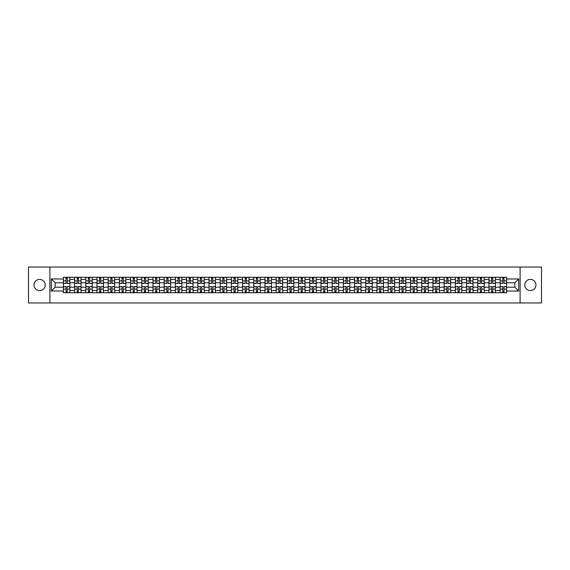 <?xml version="1.0" encoding="UTF-8"?>
<svg xmlns="http://www.w3.org/2000/svg" width="570" height="570" viewBox="0 0 570 570"><rect width="100%" height="100%" fill="white"/><g stroke="black" fill="none" stroke-linecap="round" stroke-linejoin="round"><path stroke-width="0.85" d="M530.371 279.4A5.6 5.6 0 0 0 524.77 285A5.6 5.6 0 0 0 530.371 290.6A5.6 5.6 0 0 0 535.971 285A5.6 5.6 0 0 0 530.371 279.4M39.629 279.4A5.6 5.6 0 0 0 34.029 285A5.6 5.6 0 0 0 39.629 290.6A5.6 5.6 0 0 0 45.23 285A5.6 5.6 0 0 0 39.629 279.4M520.104 302.948L541.5 302.948L541.5 267.052L28.5 267.052L28.5 302.948L520.104 302.948L520.104 267.052M74.592 292.716L74.592 279.471L69.854 279.471L69.854 292.716M69.854 279.471L69.854 277.284M74.592 279.471L74.592 277.284M81.047 277.284L81.047 292.716M85.785 292.716L85.785 277.284M92.247 277.284L92.247 292.716M96.986 292.716L96.986 277.284M103.448 277.284L103.448 292.716M108.186 292.716L108.186 277.284M114.648 277.284L114.648 292.716M119.387 292.716L119.387 277.284M125.842 277.284L125.842 292.716M130.58 292.716L130.58 277.284M137.042 277.284L137.042 292.716M141.78 292.716L141.78 277.284M148.243 277.284L148.243 292.716M152.981 292.716L152.981 277.284M159.443 277.284L159.443 292.716M164.181 292.716L164.181 277.284M170.644 277.284L170.644 292.716M175.382 292.716L175.382 277.284M181.837 277.284L181.837 292.716M186.575 292.716L186.575 277.284M193.038 277.284L193.038 292.716M197.776 292.716L197.776 277.284M204.238 277.284L204.238 292.716M208.976 292.716L208.976 277.284M215.439 277.284L215.439 292.716M220.177 292.716L220.177 277.284M226.639 277.284L226.639 292.716M231.377 292.716L231.377 277.284M237.833 277.284L237.833 292.716M242.571 292.716L242.571 277.284M249.033 277.284L249.033 292.716M253.771 292.716L253.771 277.284M260.233 277.284L260.233 292.716M264.972 292.716L264.972 277.284M271.434 277.284L271.434 292.716M276.172 292.716L276.172 277.284M282.635 277.284L282.635 292.716M287.365 292.716L287.365 277.284M293.828 277.284L293.828 292.716M298.566 292.716L298.566 277.284M305.028 277.284L305.028 292.716M309.767 292.716L309.767 277.284M316.229 277.284L316.229 292.716M320.967 292.716L320.967 277.284M327.429 277.284L327.429 292.716M332.168 292.716L332.168 277.284M338.623 277.284L338.623 292.716M343.361 292.716L343.361 277.284M349.823 277.284L349.823 292.716M354.561 292.716L354.561 277.284M361.024 277.284L361.024 292.716M365.762 292.716L365.762 277.284M372.224 277.284L372.224 292.716M376.962 292.716L376.962 277.284M383.425 277.284L383.425 292.716M388.163 292.716L388.163 277.284M394.618 277.284L394.618 292.716M399.356 292.716L399.356 277.284M405.819 277.284L405.819 292.716M410.557 292.716L410.557 277.284M417.019 277.284L417.019 292.716M421.757 292.716L421.757 277.284M428.22 277.284L428.22 292.716M432.958 292.716L432.958 277.284M439.42 277.284L439.42 292.716M444.158 292.716L444.158 277.284M450.614 277.284L450.614 292.716M455.352 292.716L455.352 277.284M461.814 277.284L461.814 292.716M466.552 292.716L466.552 277.284M473.014 277.284L473.014 292.716M477.753 292.716L477.753 277.284M484.215 277.284L484.215 292.716M488.953 292.716L488.953 277.284M495.408 277.284L495.408 292.716M500.147 292.716L500.147 277.284M500.147 287.223L495.408 287.223M488.953 287.223L484.215 287.223M477.753 287.223L473.014 287.223M466.552 287.223L461.814 287.223M455.352 287.223L450.614 287.223M444.158 287.223L439.42 287.223M432.958 287.223L428.22 287.223M421.757 287.223L417.019 287.223M410.557 287.223L405.819 287.223M399.356 287.223L394.618 287.223M388.163 287.223L383.425 287.223M376.962 287.223L372.224 287.223M365.762 287.223L361.024 287.223M354.561 287.223L349.823 287.223M343.361 287.223L338.623 287.223M332.168 287.223L327.429 287.223M320.967 287.223L316.229 287.223M309.767 287.223L305.028 287.223M298.566 287.223L293.828 287.223M287.365 287.223L282.635 287.223M276.172 287.223L271.434 287.223M264.972 287.223L260.233 287.223M253.771 287.223L249.033 287.223M242.571 287.223L237.833 287.223M231.377 287.223L226.639 287.223M220.177 287.223L215.439 287.223M208.976 287.223L204.238 287.223M197.776 287.223L193.038 287.223M186.575 287.223L181.837 287.223M175.382 287.223L170.644 287.223M164.181 287.223L159.443 287.223M152.981 287.223L148.243 287.223M141.78 287.223L137.042 287.223M130.58 287.223L125.842 287.223M119.387 287.223L114.648 287.223M108.186 287.223L103.448 287.223M96.986 287.223L92.247 287.223M85.785 287.223L81.047 287.223M74.592 287.223L69.854 287.223M500.147 282.777L495.408 282.777M488.953 282.777L484.215 282.777M477.753 282.777L473.014 282.777M466.552 282.777L461.814 282.777M455.352 282.777L450.614 282.777M444.158 282.777L439.42 282.777M432.958 282.777L428.22 282.777M421.757 282.777L417.019 282.777M410.557 282.777L405.819 282.777M399.356 282.777L394.618 282.777M388.163 282.777L383.425 282.777M376.962 282.777L372.224 282.777M365.762 282.777L361.024 282.777M354.561 282.777L349.823 282.777M343.361 282.777L338.623 282.777M332.168 282.777L327.429 282.777M320.967 282.777L316.229 282.777M309.767 282.777L305.028 282.777M298.566 282.777L293.828 282.777M287.365 282.777L282.635 282.777M276.172 282.777L271.434 282.777M264.972 282.777L260.233 282.777M253.771 282.777L249.033 282.777M242.571 282.777L237.833 282.777M231.377 282.777L226.639 282.777M220.177 282.777L215.439 282.777M208.976 282.777L204.238 282.777M197.776 282.777L193.038 282.777M186.575 282.777L181.837 282.777M175.382 282.777L170.644 282.777M164.181 282.777L159.443 282.777M152.981 282.777L148.243 282.777M141.78 282.777L137.042 282.777M130.58 282.777L125.842 282.777M119.387 282.777L114.648 282.777M108.186 282.777L103.448 282.777M96.986 282.777L92.247 282.777M85.785 282.777L81.047 282.777M74.592 282.777L69.854 282.777M55.133 287.223L63.391 287.223L63.391 282.777L55.133 282.777L55.133 287.223L51.329 291.028L51.329 278.972L63.391 278.972L63.391 282.777M506.609 282.777L506.609 287.223L514.867 287.223L514.867 282.777L506.609 282.777L506.609 277.284L63.391 277.284L63.391 278.972M506.609 278.972L518.672 278.972L518.672 291.028L506.609 291.028L506.609 287.223M63.391 287.223L63.391 292.716L506.609 292.716L506.609 291.028M63.391 291.028L51.329 291.028M49.896 302.948L49.896 267.052M67.231 291.641L66.006 291.641M66.006 278.36L67.231 278.36M78.432 291.641L77.207 291.641M77.207 278.36L78.432 278.36M89.625 291.641L88.407 291.641M88.407 278.36L89.625 278.36M100.826 291.641L99.608 291.641M99.608 278.36L100.826 278.36M112.026 291.641L110.808 291.641M110.808 278.36L112.026 278.36M123.227 291.641L122.001 291.641M122.001 278.36L123.227 278.36M134.42 291.641L133.202 291.641M133.202 278.36L134.42 278.36M145.621 291.641L144.402 291.641M144.402 278.36L145.621 278.36M156.821 291.641L155.603 291.641M155.603 278.36L156.821 278.36M168.022 291.641L166.803 291.641M166.803 278.36L168.022 278.36M179.222 291.641L177.997 291.641M177.997 278.36L179.222 278.36M190.416 291.641L189.197 291.641M189.197 278.36L190.416 278.36M201.616 291.641L200.398 291.641M200.398 278.36L201.616 278.36M212.817 291.641L211.598 291.641M211.598 278.36L212.817 278.36M224.017 291.641L222.799 291.641M222.799 278.36L224.017 278.36M235.218 291.641L233.992 291.641M233.992 278.36L235.218 278.36M246.411 291.641L245.193 291.641M245.193 278.36L246.411 278.36M257.612 291.641L256.393 291.641M256.393 278.36L257.612 278.36M268.812 291.641L267.594 291.641M267.594 278.36L268.812 278.36M280.012 291.641L278.787 291.641M278.787 278.36L280.012 278.36M291.213 291.641L289.988 291.641M289.988 278.36L291.213 278.36M302.406 291.641L301.188 291.641M301.188 278.36L302.406 278.36M313.607 291.641L312.389 291.641M312.389 278.36L313.607 278.36M324.807 291.641L323.589 291.641M323.589 278.36L324.807 278.36M336.008 291.641L334.782 291.641M334.782 278.36L336.008 278.36M347.201 291.641L345.983 291.641M345.983 278.36L347.201 278.36M358.402 291.641L357.183 291.641M357.183 278.36L358.402 278.36M369.602 291.641L368.384 291.641M368.384 278.36L369.602 278.36M380.803 291.641L379.584 291.641M379.584 278.36L380.803 278.36M392.003 291.641L390.778 291.641M390.778 278.36L392.003 278.36M403.197 291.641L401.978 291.641M401.978 278.36L403.197 278.36M414.397 291.641L413.179 291.641M413.179 278.36L414.397 278.36M425.598 291.641L424.379 291.641M424.379 278.36L425.598 278.36M436.798 291.641L435.58 291.641M435.58 278.36L436.798 278.36M447.999 291.641L446.773 291.641M446.773 278.36L447.999 278.36M459.192 291.641L457.974 291.641M457.974 278.36L459.192 278.36M470.393 291.641L469.174 291.641M469.174 278.36L470.393 278.36M481.593 291.641L480.375 291.641M480.375 278.36L481.593 278.36M492.793 291.641L491.568 291.641M491.568 278.36L492.793 278.36M503.994 291.641L502.769 291.641M502.769 278.36L503.994 278.36M51.329 278.972L55.133 282.777M514.867 287.223L518.672 291.028M514.867 282.777L518.672 278.972M67.231 283.304L69.811 283.454L67.231 283.454L67.231 277.355L69.811 277.355L68.379 277.355M69.811 283.304L69.811 277.355M66.006 278.288L67.231 278.288M64.859 277.355L63.427 277.355L63.427 283.454L66.006 283.454L66.006 277.355L64.966 277.355M63.427 277.355L68.272 277.355M66.006 286.546L66.006 292.645L63.427 292.645L63.427 286.546L66.006 286.546M67.231 291.712L66.006 291.712M64.966 292.645L69.811 292.645L69.811 286.546L67.231 286.546L67.231 292.645L68.272 292.645M78.432 283.304L81.011 283.454L78.432 283.454L78.432 277.355L81.011 277.355L79.579 277.355M81.011 283.304L81.011 277.355M77.207 278.288L78.432 278.288M76.059 277.355L74.627 277.355L74.627 283.454L77.207 283.454L77.207 277.355L76.166 277.355M74.627 277.355L79.472 277.355M89.625 283.304L92.212 283.454L89.625 283.454L89.625 277.355L92.212 277.355L90.78 277.355M92.212 283.304L92.212 277.355M88.407 278.288L89.625 278.288M87.26 277.355L85.821 277.355L85.821 283.454L88.407 283.454L88.407 277.355L87.367 277.355M85.821 277.355L90.666 277.355M77.207 286.546L77.207 292.645L74.627 292.645L74.627 286.546L77.207 286.546M78.432 291.712L77.207 291.712M76.166 292.645L81.011 292.645L81.011 286.546L78.432 286.546L78.432 292.645L79.472 292.645M88.407 286.546L88.407 292.645L85.821 292.645L85.821 286.546L88.407 286.546M89.625 291.712L88.407 291.712M87.367 292.645L92.212 292.645L92.212 286.546L89.625 286.546L89.625 292.645L90.666 292.645M100.826 283.304L103.412 283.454L100.826 283.454L100.826 277.355L103.412 277.355L101.973 277.355M103.412 283.304L103.412 277.355M99.608 278.288L100.826 278.288M98.46 277.355L97.021 277.355L97.021 283.454L99.608 283.454L99.608 277.355L98.567 277.355M97.021 277.355L101.866 277.355M112.026 283.304L114.613 283.454L112.026 283.454L112.026 277.355L114.613 277.355L113.174 277.355M114.613 283.304L114.613 277.355M110.808 278.288L112.026 278.288M109.654 277.355L108.222 277.355L108.222 283.454L110.808 283.454L110.808 277.355L109.768 277.355M108.222 277.355L113.067 277.355M123.227 283.304L125.806 283.454L123.227 283.454L123.227 277.355L125.806 277.355L124.374 277.355M125.806 283.304L125.806 277.355M122.001 278.288L123.227 278.288M120.854 277.355L119.422 277.355L119.422 283.454L122.001 283.454L122.001 277.355L120.961 277.355M119.422 277.355L124.267 277.355M99.608 286.546L99.608 292.645L97.021 292.645L97.021 286.546L99.608 286.546M100.826 291.712L99.608 291.712M98.567 292.645L103.412 292.645L103.412 286.546L100.826 286.546L100.826 292.645L101.866 292.645M110.808 286.546L110.808 292.645L108.222 292.645L108.222 286.546L110.808 286.546M112.026 291.712L110.808 291.712M109.768 292.645L114.613 292.645L114.613 286.546L112.026 286.546L112.026 292.645L113.067 292.645M122.001 286.546L122.001 292.645L119.422 292.645L119.422 286.546L122.001 286.546M123.227 291.712L122.001 291.712M120.961 292.645L125.806 292.645L125.806 286.546L123.227 286.546L123.227 292.645L124.267 292.645M134.42 283.304L137.007 283.454L134.42 283.454L134.42 277.355L137.007 277.355L135.575 277.355M137.007 283.304L137.007 277.355M133.202 278.288L134.42 278.288M132.055 277.355L130.615 277.355L130.615 283.454L133.202 283.454L133.202 277.355L132.162 277.355M130.615 277.355L135.468 277.355M133.202 286.546L133.202 292.645L130.615 292.645L130.615 286.546L133.202 286.546M134.42 291.712L133.202 291.712M132.162 292.645L137.007 292.645L137.007 286.546L134.42 286.546L134.42 292.645L135.468 292.645M145.621 283.304L148.207 283.454L145.621 283.454L145.621 277.355L148.207 277.355L146.768 277.355M148.207 283.304L148.207 277.355M144.402 278.288L145.621 278.288M143.255 277.355L141.816 277.355L141.816 283.454L144.402 283.454L144.402 277.355L143.362 277.355M141.816 277.355L146.661 277.355M144.402 286.546L144.402 292.645L141.816 292.645L141.816 286.546L144.402 286.546M145.621 291.712L144.402 291.712M143.362 292.645L148.207 292.645L148.207 286.546L145.621 286.546L145.621 292.645L146.661 292.645M156.821 283.304L159.408 283.454L156.821 283.454L156.821 277.355L159.408 277.355L157.968 277.355M159.408 283.304L159.408 277.355M155.603 278.288L156.821 278.288M154.456 277.355L153.017 277.355L153.017 283.454L155.603 283.454L155.603 277.355L154.563 277.355M153.017 277.355L157.862 277.355M155.603 286.546L155.603 292.645L153.017 292.645L153.017 286.546L155.603 286.546M156.821 291.712L155.603 291.712M154.563 292.645L159.408 292.645L159.408 286.546L156.821 286.546L156.821 292.645L157.862 292.645M168.022 283.304L170.608 283.454L168.022 283.454L168.022 277.355L170.608 277.355L169.169 277.355M170.608 283.304L170.608 277.355M166.803 278.288L168.022 278.288M165.649 277.355L164.217 277.355L164.217 283.454L166.803 283.454L166.803 277.355L165.756 277.355M164.217 277.355L169.062 277.355M166.803 286.546L166.803 292.645L164.217 292.645L164.217 286.546L166.803 286.546M168.022 291.712L166.803 291.712M165.756 292.645L170.608 292.645L170.608 286.546L168.022 286.546L168.022 292.645L169.062 292.645M179.222 283.304L181.802 283.454L179.222 283.454L179.222 277.355L181.802 277.355L180.369 277.355M181.802 283.304L181.802 277.355M177.997 278.288L179.222 278.288M176.85 277.355L175.417 277.355L175.417 283.454L177.997 283.454L177.997 277.355L176.957 277.355M175.417 277.355L180.263 277.355M177.997 286.546L177.997 292.645L175.417 292.645L175.417 286.546L177.997 286.546M179.222 291.712L177.997 291.712M176.957 292.645L181.802 292.645L181.802 286.546L179.222 286.546L179.222 292.645L180.263 292.645M190.416 283.304L193.002 283.454L190.416 283.454L190.416 277.355L193.002 277.355L191.57 277.355M193.002 283.304L193.002 277.355M189.197 278.288L190.416 278.288M188.05 277.355L186.611 277.355L186.611 283.454L189.197 283.454L189.197 277.355L188.157 277.355M186.611 277.355L191.463 277.355M189.197 286.546L189.197 292.645L186.611 292.645L186.611 286.546L189.197 286.546M190.416 291.712L189.197 291.712M188.157 292.645L193.002 292.645L193.002 286.546L190.416 286.546L190.416 292.645L191.463 292.645M201.616 283.304L204.203 283.454L201.616 283.454L201.616 277.355L204.203 277.355L202.763 277.355M204.203 283.304L204.203 277.355M200.398 278.288L201.616 278.288M199.251 277.355L197.811 277.355L197.811 283.454L200.398 283.454L200.398 277.355L199.358 277.355M197.811 277.355L202.656 277.355M200.398 286.546L200.398 292.645L197.811 292.645L197.811 286.546L200.398 286.546M201.616 291.712L200.398 291.712M199.358 292.645L204.203 292.645L204.203 286.546L201.616 286.546L201.616 292.645L202.656 292.645M212.817 283.304L215.403 283.454L212.817 283.454L212.817 277.355L215.403 277.355L213.964 277.355M215.403 283.304L215.403 277.355M211.598 278.288L212.817 278.288M210.451 277.355L209.012 277.355L209.012 283.454L211.598 283.454L211.598 277.355L210.558 277.355M209.012 277.355L213.857 277.355M211.598 286.546L211.598 292.645L209.012 292.645L209.012 286.546L211.598 286.546M212.817 291.712L211.598 291.712M210.558 292.645L215.403 292.645L215.403 286.546L212.817 286.546L212.817 292.645L213.857 292.645M224.017 283.304L226.604 283.454L224.017 283.454L224.017 277.355L226.604 277.355L225.164 277.355M226.604 283.304L226.604 277.355M222.799 278.288L224.017 278.288M221.644 277.355L220.212 277.355L220.212 283.454L222.799 283.454L222.799 277.355L221.751 277.355M220.212 277.355L225.057 277.355M222.799 286.546L222.799 292.645L220.212 292.645L220.212 286.546L222.799 286.546M224.017 291.712L222.799 291.712M221.751 292.645L226.604 292.645L226.604 286.546L224.017 286.546L224.017 292.645L225.057 292.645M235.218 283.304L237.797 283.454L235.218 283.454L235.218 277.355L237.797 277.355L236.365 277.355M237.797 283.304L237.797 277.355M233.992 278.288L235.218 278.288M232.845 277.355L231.413 277.355L231.413 283.454L233.992 283.454L233.992 277.355L232.952 277.355M231.413 277.355L236.258 277.355M233.992 286.546L233.992 292.645L231.413 292.645L231.413 286.546L233.992 286.546M235.218 291.712L233.992 291.712M232.952 292.645L237.797 292.645L237.797 286.546L235.218 286.546L235.218 292.645L236.258 292.645M246.411 283.304L248.997 283.454L246.411 283.454L246.411 277.355L248.997 277.355L247.565 277.355M248.997 283.304L248.997 277.355M245.193 278.288L246.411 278.288M244.046 277.355L242.606 277.355L242.606 283.454L245.193 283.454L245.193 277.355L244.152 277.355M242.606 277.355L247.451 277.355M245.193 286.546L245.193 292.645L242.606 292.645L242.606 286.546L245.193 286.546M246.411 291.712L245.193 291.712M244.152 292.645L248.997 292.645L248.997 286.546L246.411 286.546L246.411 292.645L247.451 292.645M257.612 283.304L260.198 283.454L257.612 283.454L257.612 277.355L260.198 277.355L258.759 277.355M260.198 283.304L260.198 277.355M256.393 278.288L257.612 278.288M255.246 277.355L253.807 277.355L253.807 283.454L256.393 283.454L256.393 277.355L255.353 277.355M253.807 277.355L258.652 277.355M256.393 286.546L256.393 292.645L253.807 292.645L253.807 286.546L256.393 286.546M257.612 291.712L256.393 291.712M255.353 292.645L260.198 292.645L260.198 286.546L257.612 286.546L257.612 292.645L258.652 292.645M268.812 283.304L271.398 283.454L268.812 283.454L268.812 277.355L271.398 277.355L269.959 277.355M271.398 283.304L271.398 277.355M267.594 278.288L268.812 278.288M266.439 277.355L265.007 277.355L265.007 283.454L267.594 283.454L267.594 277.355L266.553 277.355M265.007 277.355L269.852 277.355M267.594 286.546L267.594 292.645L265.007 292.645L265.007 286.546L267.594 286.546M268.812 291.712L267.594 291.712M266.553 292.645L271.398 292.645L271.398 286.546L268.812 286.546L268.812 292.645L269.852 292.645M280.012 283.304L282.592 283.454L280.012 283.454L280.012 277.355L282.592 277.355L281.16 277.355M282.592 283.304L282.592 277.355M278.787 278.288L280.012 278.288M277.64 277.355L276.208 277.355L276.208 283.454L278.787 283.454L278.787 277.355L277.747 277.355M276.208 277.355L281.053 277.355M278.787 286.546L278.787 292.645L276.208 292.645L276.208 286.546L278.787 286.546M280.012 291.712L278.787 291.712M277.747 292.645L282.592 292.645L282.592 286.546L280.012 286.546L280.012 292.645L281.053 292.645M291.213 283.304L293.792 283.454L291.213 283.454L291.213 277.355L293.792 277.355L292.36 277.355M293.792 283.304L293.792 277.355M289.988 278.288L291.213 278.288M288.84 277.355L287.408 277.355L287.408 283.454L289.988 283.454L289.988 277.355L288.947 277.355M287.408 277.355L292.253 277.355M289.988 286.546L289.988 292.645L287.408 292.645L287.408 286.546L289.988 286.546M291.213 291.712L289.988 291.712M288.947 292.645L293.792 292.645L293.792 286.546L291.213 286.546L291.213 292.645L292.253 292.645M302.406 283.304L304.993 283.454L302.406 283.454L302.406 277.355L304.993 277.355L303.561 277.355M304.993 283.304L304.993 277.355M301.188 278.288L302.406 278.288M300.041 277.355L298.602 277.355L298.602 283.454L301.188 283.454L301.188 277.355L300.148 277.355M298.602 277.355L303.447 277.355M301.188 286.546L301.188 292.645L298.602 292.645L298.602 286.546L301.188 286.546M302.406 291.712L301.188 291.712M300.148 292.645L304.993 292.645L304.993 286.546L302.406 286.546L302.406 292.645L303.447 292.645M313.607 283.304L316.193 283.454L313.607 283.454L313.607 277.355L316.193 277.355L314.754 277.355M316.193 283.304L316.193 277.355M312.389 278.288L313.607 278.288M311.241 277.355L309.802 277.355L309.802 283.454L312.389 283.454L312.389 277.355L311.348 277.355M309.802 277.355L314.647 277.355M312.389 286.546L312.389 292.645L309.802 292.645L309.802 286.546L312.389 286.546M313.607 291.712L312.389 291.712M311.348 292.645L316.193 292.645L316.193 286.546L313.607 286.546L313.607 292.645L314.647 292.645M324.807 283.304L327.394 283.454L324.807 283.454L324.807 277.355L327.394 277.355L325.954 277.355M327.394 283.304L327.394 277.355M323.589 278.288L324.807 278.288M322.435 277.355L321.003 277.355L321.003 283.454L323.589 283.454L323.589 277.355L322.549 277.355M321.003 277.355L325.848 277.355M323.589 286.546L323.589 292.645L321.003 292.645L321.003 286.546L323.589 286.546M324.807 291.712L323.589 291.712M322.549 292.645L327.394 292.645L327.394 286.546L324.807 286.546L324.807 292.645L325.848 292.645M336.008 283.304L338.587 283.454L336.008 283.454L336.008 277.355L338.587 277.355L337.155 277.355M338.587 283.304L338.587 277.355M334.782 278.288L336.008 278.288M333.635 277.355L332.203 277.355L332.203 283.454L334.782 283.454L334.782 277.355L333.742 277.355M332.203 277.355L337.048 277.355M334.782 286.546L334.782 292.645L332.203 292.645L332.203 286.546L334.782 286.546M336.008 291.712L334.782 291.712M333.742 292.645L338.587 292.645L338.587 286.546L336.008 286.546L336.008 292.645L337.048 292.645M347.201 283.304L349.788 283.454L347.201 283.454L347.201 277.355L349.788 277.355L348.356 277.355M349.788 283.304L349.788 277.355M345.983 278.288L347.201 278.288M344.836 277.355L343.397 277.355L343.397 283.454L345.983 283.454L345.983 277.355L344.943 277.355M343.397 277.355L348.249 277.355M345.983 286.546L345.983 292.645L343.397 292.645L343.397 286.546L345.983 286.546M347.201 291.712L345.983 291.712M344.943 292.645L349.788 292.645L349.788 286.546L347.201 286.546L347.201 292.645L348.249 292.645M358.402 283.304L360.988 283.454L358.402 283.454L358.402 277.355L360.988 277.355L359.549 277.355M360.988 283.304L360.988 277.355M357.183 278.288L358.402 278.288M356.036 277.355L354.597 277.355L354.597 283.454L357.183 283.454L357.183 277.355L356.143 277.355M354.597 277.355L359.442 277.355M357.183 286.546L357.183 292.645L354.597 292.645L354.597 286.546L357.183 286.546M358.402 291.712L357.183 291.712M356.143 292.645L360.988 292.645L360.988 286.546L358.402 286.546L358.402 292.645L359.442 292.645M369.602 283.304L372.189 283.454L369.602 283.454L369.602 277.355L372.189 277.355L370.749 277.355M372.189 283.304L372.189 277.355M368.384 278.288L369.602 278.288M367.237 277.355L365.798 277.355L365.798 283.454L368.384 283.454L368.384 277.355L367.344 277.355M365.798 277.355L370.643 277.355M368.384 286.546L368.384 292.645L365.798 292.645L365.798 286.546L368.384 286.546M369.602 291.712L368.384 291.712M367.344 292.645L372.189 292.645L372.189 286.546L369.602 286.546L369.602 292.645L370.643 292.645M380.803 283.304L383.389 283.454L380.803 283.454L380.803 277.355L383.389 277.355L381.95 277.355M383.389 283.304L383.389 277.355M379.584 278.288L380.803 278.288M378.43 277.355L376.998 277.355L376.998 283.454L379.584 283.454L379.584 277.355L378.537 277.355M376.998 277.355L381.843 277.355M379.584 286.546L379.584 292.645L376.998 292.645L376.998 286.546L379.584 286.546M380.803 291.712L379.584 291.712M378.537 292.645L383.389 292.645L383.389 286.546L380.803 286.546L380.803 292.645L381.843 292.645M392.003 283.304L394.582 283.454L392.003 283.454L392.003 277.355L394.582 277.355L393.15 277.355M394.582 283.304L394.582 277.355M390.778 278.288L392.003 278.288M389.631 277.355L388.199 277.355L388.199 283.454L390.778 283.454L390.778 277.355L389.738 277.355M388.199 277.355L393.043 277.355M390.778 286.546L390.778 292.645L388.199 292.645L388.199 286.546L390.778 286.546M392.003 291.712L390.778 291.712M389.738 292.645L394.582 292.645L394.582 286.546L392.003 286.546L392.003 292.645L393.043 292.645M403.197 283.304L405.783 283.454L403.197 283.454L403.197 277.355L405.783 277.355L404.351 277.355M405.783 283.304L405.783 277.355M401.978 278.288L403.197 278.288M400.831 277.355L399.392 277.355L399.392 283.454L401.978 283.454L401.978 277.355L400.938 277.355M399.392 277.355L404.244 277.355M401.978 286.546L401.978 292.645L399.392 292.645L399.392 286.546L401.978 286.546M403.197 291.712L401.978 291.712M400.938 292.645L405.783 292.645L405.783 286.546L403.197 286.546L403.197 292.645L404.244 292.645M414.397 283.304L416.983 283.454L414.397 283.454L414.397 277.355L416.983 277.355L415.544 277.355M416.983 283.304L416.983 277.355M413.179 278.288L414.397 278.288M412.032 277.355L410.592 277.355L410.592 283.454L413.179 283.454L413.179 277.355L412.139 277.355M410.592 277.355L415.437 277.355M413.179 286.546L413.179 292.645L410.592 292.645L410.592 286.546L413.179 286.546M414.397 291.712L413.179 291.712M412.139 292.645L416.983 292.645L416.983 286.546L414.397 286.546L414.397 292.645L415.437 292.645M425.598 283.304L428.184 283.454L425.598 283.454L425.598 277.355L428.184 277.355L426.745 277.355M428.184 283.304L428.184 277.355M424.379 278.288L425.598 278.288M423.232 277.355L421.793 277.355L421.793 283.454L424.379 283.454L424.379 277.355L423.339 277.355M421.793 277.355L426.638 277.355M424.379 286.546L424.379 292.645L421.793 292.645L421.793 286.546L424.379 286.546M425.598 291.712L424.379 291.712M423.339 292.645L428.184 292.645L428.184 286.546L425.598 286.546L425.598 292.645L426.638 292.645M436.798 283.304L439.385 283.454L436.798 283.454L436.798 277.355L439.385 277.355L437.945 277.355M439.385 283.304L439.385 277.355M435.58 278.288L436.798 278.288M434.426 277.355L432.993 277.355L432.993 283.454L435.58 283.454L435.58 277.355L434.532 277.355M432.993 277.355L437.838 277.355M435.58 286.546L435.58 292.645L432.993 292.645L432.993 286.546L435.58 286.546M436.798 291.712L435.58 291.712M434.532 292.645L439.385 292.645L439.385 286.546L436.798 286.546L436.798 292.645L437.838 292.645M447.999 283.304L450.578 283.454L447.999 283.454L447.999 277.355L450.578 277.355L449.146 277.355M450.578 283.304L450.578 277.355M446.773 278.288L447.999 278.288M445.626 277.355L444.194 277.355L444.194 283.454L446.773 283.454L446.773 277.355L445.733 277.355M444.194 277.355L449.039 277.355M446.773 286.546L446.773 292.645L444.194 292.645L444.194 286.546L446.773 286.546M447.999 291.712L446.773 291.712M445.733 292.645L450.578 292.645L450.578 286.546L447.999 286.546L447.999 292.645L449.039 292.645M459.192 283.304L461.778 283.454L459.192 283.454L459.192 277.355L461.778 277.355L460.346 277.355M461.778 283.304L461.778 277.355M457.974 278.288L459.192 278.288M456.827 277.355L455.387 277.355L455.387 283.454L457.974 283.454L457.974 277.355L456.933 277.355M455.387 277.355L460.232 277.355M457.974 286.546L457.974 292.645L455.387 292.645L455.387 286.546L457.974 286.546M459.192 291.712L457.974 291.712M456.933 292.645L461.778 292.645L461.778 286.546L459.192 286.546L459.192 292.645L460.232 292.645M470.393 283.304L472.979 283.454L470.393 283.454L470.393 277.355L472.979 277.355L471.54 277.355M472.979 283.304L472.979 277.355M469.174 278.288L470.393 278.288M468.027 277.355L466.588 277.355L466.588 283.454L469.174 283.454L469.174 277.355L468.134 277.355M466.588 277.355L471.433 277.355M469.174 286.546L469.174 292.645L466.588 292.645L466.588 286.546L469.174 286.546M470.393 291.712L469.174 291.712M468.134 292.645L472.979 292.645L472.979 286.546L470.393 286.546L470.393 292.645L471.433 292.645M481.593 283.304L484.179 283.454L481.593 283.454L481.593 277.355L484.179 277.355L482.74 277.355M484.179 283.304L484.179 277.355M480.375 278.288L481.593 278.288M479.22 277.355L477.788 277.355L477.788 283.454L480.375 283.454L480.375 277.355L479.334 277.355M477.788 277.355L482.633 277.355M480.375 286.546L480.375 292.645L477.788 292.645L477.788 286.546L480.375 286.546M481.593 291.712L480.375 291.712M479.334 292.645L484.179 292.645L484.179 286.546L481.593 286.546L481.593 292.645L482.633 292.645M492.793 283.304L495.373 283.454L492.793 283.454L492.793 277.355L495.373 277.355L493.941 277.355M495.373 283.304L495.373 277.355M491.568 278.288L492.793 278.288M490.421 277.355L488.989 277.355L488.989 283.454L491.568 283.454L491.568 277.355L490.528 277.355M488.989 277.355L493.834 277.355M491.568 286.546L491.568 292.645L488.989 292.645L488.989 286.546L491.568 286.546M492.793 291.712L491.568 291.712M490.528 292.645L495.373 292.645L495.373 286.546L492.793 286.546L492.793 292.645L493.834 292.645M503.994 283.304L506.573 283.454L503.994 283.454L503.994 277.355L506.573 277.355L505.141 277.355M506.573 283.304L506.573 277.355M502.769 278.288L503.994 278.288M501.621 277.355L500.189 277.355L500.189 283.454L502.769 283.454L502.769 277.355L501.728 277.355M500.189 277.355L505.034 277.355M502.769 286.546L502.769 292.645L500.189 292.645L500.189 286.546L502.769 286.546M503.994 291.712L502.769 291.712M501.728 292.645L506.573 292.645L506.573 286.546L503.994 286.546L503.994 292.645L505.034 292.645M488.953 279.471L484.215 279.471M477.753 279.471L473.014 279.471M466.552 279.471L461.814 279.471M455.352 279.471L450.614 279.471M444.158 279.471L439.42 279.471M432.958 279.471L428.22 279.471M421.757 279.471L417.019 279.471M410.557 279.471L405.819 279.471M399.356 279.471L394.618 279.471M388.163 279.471L383.425 279.471M376.962 279.471L372.224 279.471M365.762 279.471L361.024 279.471M354.561 279.471L349.823 279.471M343.361 279.471L338.623 279.471M332.168 279.471L327.429 279.471M320.967 279.471L316.229 279.471M309.767 279.471L305.028 279.471M298.566 279.471L293.828 279.471M287.365 279.471L282.635 279.471M276.172 279.471L271.434 279.471M264.972 279.471L260.233 279.471M253.771 279.471L249.033 279.471M242.571 279.471L237.833 279.471M231.377 279.471L226.639 279.471M220.177 279.471L215.439 279.471M208.976 279.471L204.238 279.471M197.776 279.471L193.038 279.471M186.575 279.471L181.837 279.471M175.382 279.471L170.644 279.471M164.181 279.471L159.443 279.471M152.981 279.471L148.243 279.471M141.78 279.471L137.042 279.471M130.58 279.471L125.842 279.471M119.387 279.471L114.648 279.471M108.186 279.471L103.448 279.471M96.986 279.471L92.247 279.471M85.785 279.471L81.047 279.471M500.147 279.471L495.408 279.471M488.953 290.529L484.215 290.529M477.753 290.529L473.014 290.529M466.552 290.529L461.814 290.529M455.352 290.529L450.614 290.529M444.158 290.529L439.42 290.529M432.958 290.529L428.22 290.529M421.757 290.529L417.019 290.529M410.557 290.529L405.819 290.529M399.356 290.529L394.618 290.529M388.163 290.529L383.425 290.529M376.962 290.529L372.224 290.529M365.762 290.529L361.024 290.529M354.561 290.529L349.823 290.529M343.361 290.529L338.623 290.529M332.168 290.529L327.429 290.529M320.967 290.529L316.229 290.529M309.767 290.529L305.028 290.529M298.566 290.529L293.828 290.529M287.365 290.529L282.635 290.529M276.172 290.529L271.434 290.529M264.972 290.529L260.233 290.529M253.771 290.529L249.033 290.529M242.571 290.529L237.833 290.529M231.377 290.529L226.639 290.529M220.177 290.529L215.439 290.529M208.976 290.529L204.238 290.529M197.776 290.529L193.038 290.529M186.575 290.529L181.837 290.529M175.382 290.529L170.644 290.529M164.181 290.529L159.443 290.529M152.981 290.529L148.243 290.529M141.78 290.529L137.042 290.529M130.58 290.529L125.842 290.529M119.387 290.529L114.648 290.529M108.186 290.529L103.448 290.529M96.986 290.529L92.247 290.529M85.785 290.529L81.047 290.529M74.592 290.529L69.854 290.529M500.147 290.529L495.408 290.529M67.231 280.882L69.811 280.882M63.427 283.304L66.006 283.304M63.427 280.882L66.006 280.882M66.006 286.696L63.427 286.696M66.006 289.118L63.427 289.118M69.811 286.696L67.231 286.696M69.811 289.118L67.231 289.118M78.432 280.882L81.011 280.882M74.627 283.304L77.207 283.304M74.627 280.882L77.207 280.882M89.625 280.882L92.212 280.882M85.821 283.304L88.407 283.304M85.821 280.882L88.407 280.882M77.207 286.696L74.627 286.696M77.207 289.118L74.627 289.118M81.011 286.696L78.432 286.696M81.011 289.118L78.432 289.118M88.407 286.696L85.821 286.696M88.407 289.118L85.821 289.118M92.212 286.696L89.625 286.696M92.212 289.118L89.625 289.118M100.826 280.882L103.412 280.882M97.021 283.304L99.608 283.304M97.021 280.882L99.608 280.882M112.026 280.882L114.613 280.882M108.222 283.304L110.808 283.304M108.222 280.882L110.808 280.882M123.227 280.882L125.806 280.882M119.422 283.304L122.001 283.304M119.422 280.882L122.001 280.882M99.608 286.696L97.021 286.696M99.608 289.118L97.021 289.118M103.412 286.696L100.826 286.696M103.412 289.118L100.826 289.118M110.808 286.696L108.222 286.696M110.808 289.118L108.222 289.118M114.613 286.696L112.026 286.696M114.613 289.118L112.026 289.118M122.001 286.696L119.422 286.696M122.001 289.118L119.422 289.118M125.806 286.696L123.227 286.696M125.806 289.118L123.227 289.118M134.42 280.882L137.007 280.882M130.615 283.304L133.202 283.304M130.615 280.882L133.202 280.882M133.202 286.696L130.615 286.696M133.202 289.118L130.615 289.118M137.007 286.696L134.42 286.696M137.007 289.118L134.42 289.118M145.621 280.882L148.207 280.882M141.816 283.304L144.402 283.304M141.816 280.882L144.402 280.882M144.402 286.696L141.816 286.696M144.402 289.118L141.816 289.118M148.207 286.696L145.621 286.696M148.207 289.118L145.621 289.118M156.821 280.882L159.408 280.882M153.017 283.304L155.603 283.304M153.017 280.882L155.603 280.882M155.603 286.696L153.017 286.696M155.603 289.118L153.017 289.118M159.408 286.696L156.821 286.696M159.408 289.118L156.821 289.118M168.022 280.882L170.608 280.882M164.217 283.304L166.803 283.304M164.217 280.882L166.803 280.882M166.803 286.696L164.217 286.696M166.803 289.118L164.217 289.118M170.608 286.696L168.022 286.696M170.608 289.118L168.022 289.118M179.222 280.882L181.802 280.882M175.417 283.304L177.997 283.304M175.417 280.882L177.997 280.882M177.997 286.696L175.417 286.696M177.997 289.118L175.417 289.118M181.802 286.696L179.222 286.696M181.802 289.118L179.222 289.118M190.416 280.882L193.002 280.882M186.611 283.304L189.197 283.304M186.611 280.882L189.197 280.882M189.197 286.696L186.611 286.696M189.197 289.118L186.611 289.118M193.002 286.696L190.416 286.696M193.002 289.118L190.416 289.118M201.616 280.882L204.203 280.882M197.811 283.304L200.398 283.304M197.811 280.882L200.398 280.882M200.398 286.696L197.811 286.696M200.398 289.118L197.811 289.118M204.203 286.696L201.616 286.696M204.203 289.118L201.616 289.118M212.817 280.882L215.403 280.882M209.012 283.304L211.598 283.304M209.012 280.882L211.598 280.882M211.598 286.696L209.012 286.696M211.598 289.118L209.012 289.118M215.403 286.696L212.817 286.696M215.403 289.118L212.817 289.118M224.017 280.882L226.604 280.882M220.212 283.304L222.799 283.304M220.212 280.882L222.799 280.882M222.799 286.696L220.212 286.696M222.799 289.118L220.212 289.118M226.604 286.696L224.017 286.696M226.604 289.118L224.017 289.118M235.218 280.882L237.797 280.882M231.413 283.304L233.992 283.304M231.413 280.882L233.992 280.882M233.992 286.696L231.413 286.696M233.992 289.118L231.413 289.118M237.797 286.696L235.218 286.696M237.797 289.118L235.218 289.118M246.411 280.882L248.997 280.882M242.606 283.304L245.193 283.304M242.606 280.882L245.193 280.882M245.193 286.696L242.606 286.696M245.193 289.118L242.606 289.118M248.997 286.696L246.411 286.696M248.997 289.118L246.411 289.118M257.612 280.882L260.198 280.882M253.807 283.304L256.393 283.304M253.807 280.882L256.393 280.882M256.393 286.696L253.807 286.696M256.393 289.118L253.807 289.118M260.198 286.696L257.612 286.696M260.198 289.118L257.612 289.118M268.812 280.882L271.398 280.882M265.007 283.304L267.594 283.304M265.007 280.882L267.594 280.882M267.594 286.696L265.007 286.696M267.594 289.118L265.007 289.118M271.398 286.696L268.812 286.696M271.398 289.118L268.812 289.118M280.012 280.882L282.592 280.882M276.208 283.304L278.787 283.304M276.208 280.882L278.787 280.882M278.787 286.696L276.208 286.696M278.787 289.118L276.208 289.118M282.592 286.696L280.012 286.696M282.592 289.118L280.012 289.118M291.213 280.882L293.792 280.882M287.408 283.304L289.988 283.304M287.408 280.882L289.988 280.882M289.988 286.696L287.408 286.696M289.988 289.118L287.408 289.118M293.792 286.696L291.213 286.696M293.792 289.118L291.213 289.118M302.406 280.882L304.993 280.882M298.602 283.304L301.188 283.304M298.602 280.882L301.188 280.882M301.188 286.696L298.602 286.696M301.188 289.118L298.602 289.118M304.993 286.696L302.406 286.696M304.993 289.118L302.406 289.118M313.607 280.882L316.193 280.882M309.802 283.304L312.389 283.304M309.802 280.882L312.389 280.882M312.389 286.696L309.802 286.696M312.389 289.118L309.802 289.118M316.193 286.696L313.607 286.696M316.193 289.118L313.607 289.118M324.807 280.882L327.394 280.882M321.003 283.304L323.589 283.304M321.003 280.882L323.589 280.882M323.589 286.696L321.003 286.696M323.589 289.118L321.003 289.118M327.394 286.696L324.807 286.696M327.394 289.118L324.807 289.118M336.008 280.882L338.587 280.882M332.203 283.304L334.782 283.304M332.203 280.882L334.782 280.882M334.782 286.696L332.203 286.696M334.782 289.118L332.203 289.118M338.587 286.696L336.008 286.696M338.587 289.118L336.008 289.118M347.201 280.882L349.788 280.882M343.397 283.304L345.983 283.304M343.397 280.882L345.983 280.882M345.983 286.696L343.397 286.696M345.983 289.118L343.397 289.118M349.788 286.696L347.201 286.696M349.788 289.118L347.201 289.118M358.402 280.882L360.988 280.882M354.597 283.304L357.183 283.304M354.597 280.882L357.183 280.882M357.183 286.696L354.597 286.696M357.183 289.118L354.597 289.118M360.988 286.696L358.402 286.696M360.988 289.118L358.402 289.118M369.602 280.882L372.189 280.882M365.798 283.304L368.384 283.304M365.798 280.882L368.384 280.882M368.384 286.696L365.798 286.696M368.384 289.118L365.798 289.118M372.189 286.696L369.602 286.696M372.189 289.118L369.602 289.118M380.803 280.882L383.389 280.882M376.998 283.304L379.584 283.304M376.998 280.882L379.584 280.882M379.584 286.696L376.998 286.696M379.584 289.118L376.998 289.118M383.389 286.696L380.803 286.696M383.389 289.118L380.803 289.118M392.003 280.882L394.582 280.882M388.199 283.304L390.778 283.304M388.199 280.882L390.778 280.882M390.778 286.696L388.199 286.696M390.778 289.118L388.199 289.118M394.582 286.696L392.003 286.696M394.582 289.118L392.003 289.118M403.197 280.882L405.783 280.882M399.392 283.304L401.978 283.304M399.392 280.882L401.978 280.882M401.978 286.696L399.392 286.696M401.978 289.118L399.392 289.118M405.783 286.696L403.197 286.696M405.783 289.118L403.197 289.118M414.397 280.882L416.983 280.882M410.592 283.304L413.179 283.304M410.592 280.882L413.179 280.882M413.179 286.696L410.592 286.696M413.179 289.118L410.592 289.118M416.983 286.696L414.397 286.696M416.983 289.118L414.397 289.118M425.598 280.882L428.184 280.882M421.793 283.304L424.379 283.304M421.793 280.882L424.379 280.882M424.379 286.696L421.793 286.696M424.379 289.118L421.793 289.118M428.184 286.696L425.598 286.696M428.184 289.118L425.598 289.118M436.798 280.882L439.385 280.882M432.993 283.304L435.58 283.304M432.993 280.882L435.58 280.882M435.58 286.696L432.993 286.696M435.58 289.118L432.993 289.118M439.385 286.696L436.798 286.696M439.385 289.118L436.798 289.118M447.999 280.882L450.578 280.882M444.194 283.304L446.773 283.304M444.194 280.882L446.773 280.882M446.773 286.696L444.194 286.696M446.773 289.118L444.194 289.118M450.578 286.696L447.999 286.696M450.578 289.118L447.999 289.118M459.192 280.882L461.778 280.882M455.387 283.304L457.974 283.304M455.387 280.882L457.974 280.882M457.974 286.696L455.387 286.696M457.974 289.118L455.387 289.118M461.778 286.696L459.192 286.696M461.778 289.118L459.192 289.118M470.393 280.882L472.979 280.882M466.588 283.304L469.174 283.304M466.588 280.882L469.174 280.882M469.174 286.696L466.588 286.696M469.174 289.118L466.588 289.118M472.979 286.696L470.393 286.696M472.979 289.118L470.393 289.118M481.593 280.882L484.179 280.882M477.788 283.304L480.375 283.304M477.788 280.882L480.375 280.882M480.375 286.696L477.788 286.696M480.375 289.118L477.788 289.118M484.179 286.696L481.593 286.696M484.179 289.118L481.593 289.118M492.793 280.882L495.373 280.882M488.989 283.304L491.568 283.304M488.989 280.882L491.568 280.882M491.568 286.696L488.989 286.696M491.568 289.118L488.989 289.118M495.373 286.696L492.793 286.696M495.373 289.118L492.793 289.118M503.994 280.882L506.573 280.882M500.189 283.304L502.769 283.304M500.189 280.882L502.769 280.882M502.769 286.696L500.189 286.696M502.769 289.118L500.189 289.118M506.573 286.696L503.994 286.696M506.573 289.118L503.994 289.118"/></g></svg>
